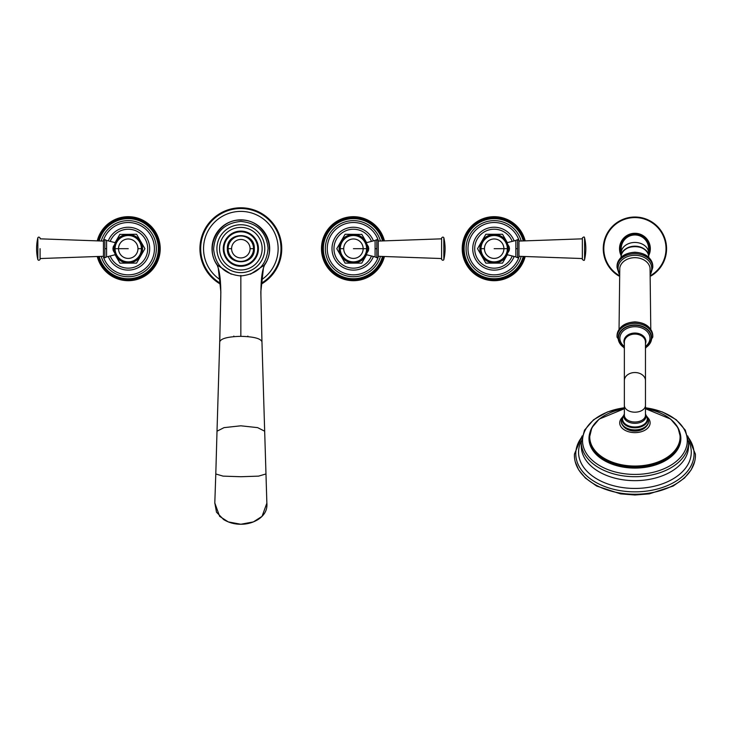 <?xml version="1.0" encoding="UTF-8"?>
<svg xmlns="http://www.w3.org/2000/svg" width="732" height="732" viewBox="0 0 732 732"><rect width="100%" height="100%" fill="white"/><g stroke="black" fill="none" stroke-linecap="round" stroke-linejoin="round"><path stroke-width="1.1" d="M223.251 248.688A17.595 17.595 0 0 0 240.837 266.283A17.595 17.595 0 0 0 258.433 248.688A17.595 17.595 0 0 0 240.837 231.092A17.595 17.595 0 0 0 223.251 248.688A17.595 17.595 0 0 0 240.837 266.283A17.595 17.595 0 0 0 258.433 248.688M231.202 274.171L217.614 265.313C203.716 247.8 218.511 219.024 240.837 220.122C263.172 219.024 277.968 247.8 264.069 265.313L250.481 274.171M219.737 341.661L220.854 291.867L218.246 267.985L217.12 264.6M219.728 341.798L217.011 431.203L224.038 427.634L240.837 425.804L257.646 427.634L264.673 431.203L261.955 341.798C260.757 338.486 253.72 336.656 240.837 336.336C227.963 336.656 220.927 338.486 219.728 341.798M261.946 341.661L260.83 291.867L263.438 267.985L264.563 264.6M266.878 503.14L262.047 516.362L253.4 521.907L240.837 524.249L228.283 521.907L219.637 516.353L214.824 503.012L216.489 512.18L223.663 519.574C228.933 522.73 234.661 524.286 240.837 524.249L240.837 524.249C247.041 524.286 252.787 522.721 258.067 519.537C264.591 515.255 267.519 509.747 266.86 503.012L264.673 431.203M137.964 248.688L141.422 248.688A13.176 13.176 0 0 1 128.246 261.864A13.176 13.176 0 0 1 115.08 248.688L118.529 248.688A9.717 9.717 0 0 1 128.246 238.971A9.717 9.717 0 0 1 137.964 248.688A9.717 9.717 0 0 1 128.246 258.405A9.717 9.717 0 0 1 118.529 248.688L128.246 248.688M115.363 254.068L113.259 250.628L112.929 248.688L113.259 246.748L115.363 243.308M116.443 254.397L106.588 256.914L106.588 248.688L104.868 248.688L104.868 239.62L103.45 240.242L103.45 257.133A26.187 26.187 0 0 1 103.194 256.301M40.077 248.688L40.077 259.384L40.077 248.688M115.098 254.754L119.92 263.117L136.573 263.117L144.909 248.688L136.573 234.258L119.828 234.423M110.248 241.267A19.471 19.471 0 0 1 147.718 248.688A19.471 19.471 0 0 1 110.248 256.108M97.255 256.511A31.961 31.961 0 0 0 160.216 248.688A31.961 31.961 0 0 0 97.255 240.865M119.92 234.258L115.098 242.621M343.72 248.688L340.261 248.688A13.176 13.176 0 0 1 353.437 235.512A13.176 13.176 0 0 1 366.604 248.688L363.154 248.688A9.717 9.717 0 0 1 353.437 258.405A9.717 9.717 0 0 1 343.72 248.688A9.717 9.717 0 0 1 353.437 238.971A9.717 9.717 0 0 1 363.154 248.688L353.437 248.688M366.311 243.308L368.425 246.748L368.754 248.688L368.425 250.628L366.311 254.068M378.234 248.688L378.234 240.242L376.815 239.62L376.815 257.755L378.234 257.133L378.234 248.688M441.606 259.384L441.606 237.992C442.448 236.912 443.189 236.829 443.83 237.735L443.83 259.64C443.189 260.546 442.448 260.464 441.606 259.384L441.606 258.542L378.234 256.292M361.855 234.423L345.101 234.258L336.775 248.688L345.101 263.117L361.764 263.117L366.586 254.754M371.435 256.108A19.471 19.471 0 0 1 333.966 248.688A19.471 19.471 0 0 1 371.435 241.267M384.428 240.865A31.961 31.961 0 0 0 321.467 248.688A31.961 31.961 0 0 0 384.428 256.511M366.586 242.621L361.764 234.258M484.456 248.688L481.006 248.688A13.176 13.176 0 0 1 494.173 235.512A13.176 13.176 0 0 1 507.349 248.688L503.891 248.688A9.717 9.717 0 0 1 494.173 258.405A9.717 9.717 0 0 1 484.456 248.688A9.717 9.717 0 0 1 494.173 238.971A9.717 9.717 0 0 1 503.891 248.688L494.173 248.688M507.056 243.308L509.161 246.748L509.499 248.688L509.161 250.628L507.056 254.068M518.97 248.688L518.97 240.242L517.551 239.62L517.551 257.755L518.97 257.133L518.97 248.688M582.343 259.384L582.343 237.992C583.669 236.747 584.411 236.656 584.566 237.735L584.566 259.64C584.411 260.711 583.669 260.629 582.343 259.384L582.343 258.542L518.97 256.292M507.331 242.621L502.509 234.258L485.847 234.258L477.52 248.688L485.847 263.117L502.509 263.117L507.331 254.754M512.18 256.108A19.471 19.471 0 0 1 474.702 248.688A19.471 19.471 0 0 1 512.18 241.267M525.173 240.865A31.961 31.961 0 0 0 462.212 248.688A31.961 31.961 0 0 0 525.173 256.511M687.668 435.897L695.4 454.06A60.518 38.897 180 0 1 695.208 458.717A60.518 38.897 180 0 1 634.918 494.246A60.518 38.897 180 0 1 574.629 458.717A60.518 38.897 180 0 1 574.437 454.06L582.16 435.897M622.273 417.432A15.198 9.772 180 0 0 621.514 427.47A15.198 9.772 180 0 0 634.918 432.63A15.198 9.772 0 0 0 648.323 427.47A15.198 9.772 0 0 0 647.555 417.432M648.543 421.568L648.543 421.138A13.624 8.757 0 0 1 634.918 429.894A13.624 8.757 0 0 1 621.294 421.138L621.294 421.568A13.624 8.757 180 0 0 634.918 430.325A13.624 8.757 180 0 0 648.543 421.568C646.539 434.296 623.261 434.259 621.294 421.568M645.468 413.937A11.117 7.146 180 0 1 645.615 414.239A11.117 7.146 180 0 1 646.036 416.188A11.117 7.146 180 0 1 634.918 423.334A11.117 7.146 180 0 1 623.801 416.188A11.117 7.146 180 0 1 624.222 414.239A11.117 7.146 180 0 1 624.359 413.937M624.359 343.756A10.98 8.409 0 0 1 634.918 333.042A10.98 8.409 0 0 1 645.468 343.756M621.495 256.95A13.789 10.568 180 0 1 621.688 256.41L621.688 256.786M648.332 256.95A13.789 10.568 180 0 0 648.149 256.41L648.149 256.786M648.708 257.289L648.708 257.042A13.789 10.568 0 0 0 634.918 246.474A13.789 10.568 0 0 0 621.12 257.042C620.352 243.216 649.485 243.216 648.708 257.042M648.497 255.157A13.725 10.513 180 0 0 634.918 246.172A13.725 10.513 180 0 0 621.34 255.157M648.634 255.962L648.634 248.688A13.725 13.725 0 0 0 634.918 234.963A13.725 13.725 0 0 0 621.193 248.688L621.193 255.962M649.604 244.03L650.327 248.688A15.409 15.409 0 0 1 648.634 255.706M621.193 255.706A15.409 15.409 0 0 1 619.51 248.688L620.178 244.186M650.327 248.688A15.409 15.409 0 0 0 634.918 233.279A15.409 15.409 0 0 0 619.51 248.688L620.324 253.656M620.352 243.646L620.974 242.118M648.918 242.255L649.485 243.646M620.956 255.212L620.352 253.73M649.485 253.72L648.872 255.221M650.309 249.374L650.245 250.298M650.08 251.442L649.934 252.128M651.013 275.955A31.668 31.668 0 0 0 634.918 217.02A31.668 31.668 0 0 0 618.814 275.955M219.545 248.688A21.292 21.292 0 0 0 240.837 269.98A21.292 21.292 0 0 0 262.138 248.688A21.292 21.292 0 0 0 240.837 227.396A21.292 21.292 0 0 0 219.545 248.688M223.955 248.688A16.891 16.891 0 0 0 240.837 265.579A16.891 16.891 0 0 0 257.728 248.688A16.891 16.891 0 0 0 240.837 231.797A16.891 16.891 0 0 0 223.955 248.688M228.137 248.688A12.7 12.7 0 0 1 240.837 235.978A12.7 12.7 0 0 1 253.547 248.688A12.7 12.7 0 0 1 240.837 261.388A12.7 12.7 0 0 1 228.137 248.688L231.596 248.688A9.242 9.242 0 0 1 240.837 239.446A9.242 9.242 0 0 1 250.088 248.688L253.547 248.688M250.088 248.688A9.242 9.242 0 0 1 240.837 257.929A9.242 9.242 0 0 1 231.596 248.688M240.837 224.742A23.946 23.946 0 0 1 264.783 248.688A23.946 23.946 0 0 1 240.837 272.633A23.946 23.946 0 0 1 216.901 248.688A23.946 23.946 0 0 1 240.837 224.742M233.828 336.07L233.819 336.647M240.837 275.415L240.837 336.336M217.431 265.515A28.832 28.832 0 0 1 240.837 219.856A28.832 28.832 0 0 1 264.252 265.515M220.259 279.789A37.295 37.295 0 0 1 240.837 211.392A37.295 37.295 0 0 1 261.425 279.789M220.506 283.321A40.169 40.169 0 0 1 240.837 208.519A40.169 40.169 0 0 1 261.178 283.321M261.141 284.199A40.901 40.901 0 0 0 240.837 207.787A40.901 40.901 0 0 0 220.542 284.199M247.855 336.07L247.864 336.647M217.011 431.203L215.794 473.979L223.095 476.129L240.837 476.724L258.588 476.129L265.89 473.979M112.929 248.688L115.08 248.688A13.176 13.176 0 0 1 128.246 235.512A13.176 13.176 0 0 1 141.422 248.688M114.402 250.463A1.693 0.567 -10.8 0 0 113.259 250.628M114.402 246.913A1.693 0.567 10.8 0 1 113.259 246.748M106.588 248.688L106.588 240.453L104.868 239.62M106.588 256.914L104.868 257.755L104.868 248.688M40.077 237.992C39.235 236.912 38.494 236.829 37.854 237.735L37.854 259.64C38.494 260.546 39.235 260.464 40.077 259.384M115.263 242.667A14.32 14.32 0 0 1 142.566 248.688A14.32 14.32 0 0 1 115.263 254.709M108.318 240.791A21.438 21.438 0 0 1 149.685 248.688A21.438 21.438 0 0 1 108.318 256.575M103.66 257.682A26.187 26.187 0 0 0 154.434 248.688A26.187 26.187 0 0 0 103.66 239.684M103.194 241.075A26.187 26.187 0 0 1 103.45 240.279M101.226 241.011A28.1 28.1 0 0 1 156.346 248.688A28.1 28.1 0 0 1 101.226 256.365M99.186 256.438A30.085 30.085 0 0 0 158.332 248.688A30.085 30.085 0 0 0 99.186 240.938M98.225 240.901A31.018 31.018 0 0 1 159.265 248.688A31.018 31.018 0 0 1 98.225 256.475M368.754 248.688L366.604 248.688A13.176 13.176 0 0 1 353.437 261.864A13.176 13.176 0 0 1 340.261 248.688M367.281 246.913A1.693 0.567 169.2 0 0 368.425 246.748M367.281 250.463A1.693 0.567 -169.2 0 1 368.425 250.628M365.241 242.978L375.095 240.453L375.095 256.914L376.815 257.755M375.095 248.688L376.815 248.688M366.421 254.709A14.32 14.32 0 0 1 339.117 248.688A14.32 14.32 0 0 1 366.421 242.667M373.366 256.575A21.438 21.438 0 0 1 331.999 248.688A21.438 21.438 0 0 1 373.366 240.791M378.49 241.075A26.187 26.187 0 0 0 378.234 240.279M378.023 239.684A26.187 26.187 0 0 0 327.25 248.688A26.187 26.187 0 0 0 378.023 257.682M378.49 256.301A26.187 26.187 0 0 1 378.234 257.097M380.457 256.365A28.1 28.1 0 0 1 325.337 248.688A28.1 28.1 0 0 1 380.457 241.011M382.497 240.938A30.085 30.085 0 0 0 323.352 248.688A30.085 30.085 0 0 0 382.497 256.438M383.458 256.475A31.018 31.018 0 0 1 322.419 248.688A31.018 31.018 0 0 1 383.458 240.901M509.499 248.688L507.349 248.688A13.176 13.176 0 0 1 494.173 261.864A13.176 13.176 0 0 1 481.006 248.688M508.026 246.913A1.693 0.567 169.2 0 0 509.161 246.748M508.026 250.463A1.693 0.567 -169.2 0 1 509.161 250.628M505.977 242.978L515.84 240.453L515.84 256.914L517.551 257.755M515.84 248.688L517.551 248.688M507.166 254.709A14.32 14.32 0 0 1 479.863 248.688A14.32 14.32 0 0 1 507.166 242.667M514.111 256.575A21.438 21.438 0 0 1 472.735 248.688A21.438 21.438 0 0 1 514.111 240.791M519.226 241.075A26.187 26.187 0 0 0 518.97 240.279M518.768 239.684A26.187 26.187 0 0 0 467.995 248.688A26.187 26.187 0 0 0 518.768 257.682M519.226 256.301A26.187 26.187 0 0 1 518.97 257.097M521.202 256.365A28.1 28.1 0 0 1 466.083 248.688A28.1 28.1 0 0 1 521.202 241.011M523.243 240.938A30.085 30.085 0 0 0 464.097 248.688A30.085 30.085 0 0 0 523.243 256.438M524.194 256.475A31.018 31.018 0 0 1 463.155 248.688A31.018 31.018 0 0 1 524.194 240.901M581.885 437.004A59.146 38.018 0 0 0 634.918 491.849A59.146 38.018 0 0 0 687.952 437.004M581.327 440.993A56.355 36.225 0 0 0 634.918 488.436A56.355 36.225 0 0 0 688.51 440.993M634.918 480.649A53.619 34.468 0 0 0 688.538 446.181L688.538 442.238A53.619 34.468 180 0 1 634.918 476.706A53.619 34.468 180 0 1 581.29 442.238L581.29 446.181A53.619 34.468 180 0 0 634.918 480.649M645.468 407.788A52.365 33.663 180 0 1 687.019 444.168A52.365 33.663 180 0 1 634.918 474.418A52.365 33.663 180 0 1 582.818 444.168A52.365 33.663 180 0 1 624.359 407.788M589.937 432.575A45.933 29.527 0 0 0 634.918 468.087A45.933 29.527 0 0 0 679.9 432.575M624.359 408.721L599.179 419.088L591.859 427.698L589.315 438.175A45.604 29.307 0 0 0 634.918 467.483A45.604 29.307 0 0 0 680.513 438.175L680.513 437.434A45.604 29.307 180 0 1 634.918 466.751A45.604 29.307 180 0 1 589.315 437.434A45.604 29.307 180 0 1 601.393 417.569M645.468 408.795A45.155 29.024 180 0 1 679.763 440.435A45.155 29.024 180 0 1 634.918 466.046A45.155 29.024 180 0 1 590.074 440.435A45.155 29.024 180 0 1 624.359 408.795M668.444 417.569A45.604 29.307 180 0 1 680.513 437.434L677.969 427.698L670.658 419.088L645.468 408.721M623.454 415.968A12.764 8.208 0 0 0 622.154 419.582A12.764 8.208 0 0 0 634.918 427.79A12.764 8.208 0 0 0 647.683 419.582A12.764 8.208 0 0 0 646.374 415.968M624.222 414.239L623.051 416.892A12.334 7.933 0 0 0 622.584 419.052A12.334 7.933 0 0 0 634.918 426.985A12.334 7.933 0 0 0 647.253 419.052A12.334 7.933 0 0 0 646.786 416.892L645.615 414.239M634.918 422.007A10.559 6.789 0 0 0 645.468 415.218L645.468 405.409A10.559 6.789 180 0 1 634.918 412.189A10.559 6.789 180 0 1 624.359 405.409L624.359 415.218A10.559 6.789 180 0 0 634.918 422.007M645.468 380.622A10.559 8.089 180 0 0 634.918 372.533A10.559 8.089 180 0 0 624.359 380.622L624.359 342.164A10.559 8.089 0 0 1 634.918 334.085A10.559 8.089 0 0 1 645.468 342.164L645.468 405.409M624.359 346.428A15.033 11.511 0 0 1 621.011 333.865A15.033 11.511 0 0 1 634.918 326.719A15.033 11.511 0 0 1 648.827 333.865A15.033 11.511 0 0 1 645.468 346.428M624.359 347.389A16.342 12.517 0 0 1 619.574 333.527A16.342 12.517 0 0 1 634.918 325.31A16.342 12.517 0 0 1 650.263 333.527A16.342 12.517 0 0 1 645.468 347.389M645.468 347.792A16.745 12.828 0 0 0 650.702 333.536A16.745 12.828 0 0 0 634.918 324.999A16.745 12.828 180 0 0 619.135 333.536A16.745 12.828 180 0 0 624.359 347.792M645.468 348.377L652.788 337.104A17.87 13.688 0 0 0 634.918 323.416A17.87 13.688 180 0 0 617.039 337.104L624.359 348.377M617.039 337.104L617.039 335.842A17.87 13.688 180 0 1 634.918 322.144A17.87 13.688 0 0 1 652.788 335.842L652.788 337.104M619.043 329.409L619.775 268.113A15.226 11.666 0 0 1 634.918 257.682A15.226 11.666 0 0 1 650.053 268.113L650.785 329.409M619.181 272.707A16.809 12.883 0 0 1 634.918 255.294A16.809 12.883 0 0 1 650.647 272.707M650.785 273.878L652.788 267.445A17.87 13.688 0 0 0 634.918 253.757A17.87 13.688 180 0 0 617.039 267.445L619.043 273.878M617.039 267.445L617.039 266.183A17.87 13.688 180 0 1 634.918 252.485A17.87 13.688 0 0 1 652.788 266.183L652.788 267.445M648.634 252.97A13.725 10.513 180 0 0 634.918 242.457A13.725 10.513 180 0 0 621.193 252.97M648.634 253.574A14.567 14.567 0 0 0 634.918 234.121A14.567 14.567 0 0 0 621.193 253.574M650.949 275.342A31.101 31.101 0 0 0 634.918 217.587A31.101 31.101 0 0 0 618.888 275.342M254.324 248.688C255.157 231.294 226.527 231.294 227.359 248.688C226.527 266.082 255.157 266.082 254.324 248.688M240.837 275.937C257.591 274.253 266.668 265.03 268.086 248.258C266.274 231.934 257.188 222.995 240.837 221.439C224.093 223.114 215.016 232.346 213.598 249.118C215.409 265.442 224.495 274.381 240.837 275.937M216.837 264.087L218.246 267.985C220.176 274.738 221.018 284.602 220.753 297.558L219.728 341.725M261.955 341.725L260.921 295.069C260.848 282.543 261.69 273.512 263.438 267.985L264.847 264.087M220.552 284.245L210.175 275.818L203.075 264.499L200.001 251.488L201.273 238.193L206.763 226.005L215.876 216.242L227.661 209.928L240.837 207.751L254.022 209.928L265.808 216.242L274.921 226.005L280.411 238.193L281.683 251.488L278.608 264.499L271.508 275.818L261.132 284.245M215.794 473.979L214.796 503.177M142.209 248.688C143.069 230.681 113.423 230.681 114.293 248.688C113.423 266.695 143.069 266.695 142.209 248.688M116.443 242.978L106.588 240.453M104.868 257.755L103.45 257.133M103.45 256.292L40.077 258.542M103.45 241.084L40.077 238.833M37.854 237.735A48.413 48.413 0 0 0 37.854 259.64M339.474 248.688C338.614 266.695 368.26 266.695 367.391 248.688C368.26 230.681 338.614 230.681 339.474 248.688M365.241 254.397L375.095 256.914M375.095 240.453L376.815 239.62M378.234 241.084L441.606 238.833M443.83 259.64A48.413 48.413 0 0 0 443.83 237.735M480.219 248.688C479.35 266.695 508.996 266.695 508.136 248.688C508.996 230.681 479.35 230.681 480.219 248.688M505.977 254.397L515.84 256.914M515.84 240.453L517.551 239.62M518.97 241.084L582.343 238.833M584.566 259.64A48.413 48.413 0 0 0 584.566 237.735M694.641 461.618L691.218 469.779L684.493 478.014L673.156 486.048L649.311 493.862L634.918 495.006L620.516 493.862L596.672 486.048L585.344 478.014L578.619 469.779L575.187 461.618M624.359 407.697L607.423 411.97L593.606 419.72L584.502 430.178L581.29 442.238M645.468 407.697L662.414 411.97L676.222 419.72L685.326 430.178L688.538 442.238M648.543 421.138L647.39 417.149L646.219 415.611M621.294 421.138L622.438 417.149L623.609 415.611M624.359 405.409L624.359 380.622M617.039 335.842C618.174 327.286 624.131 322.638 634.918 321.879C645.706 322.638 651.663 327.286 652.788 335.842M617.039 266.183C618.174 257.627 624.131 252.979 634.918 252.22C645.706 252.979 651.663 257.627 652.788 266.183"/></g></svg>
